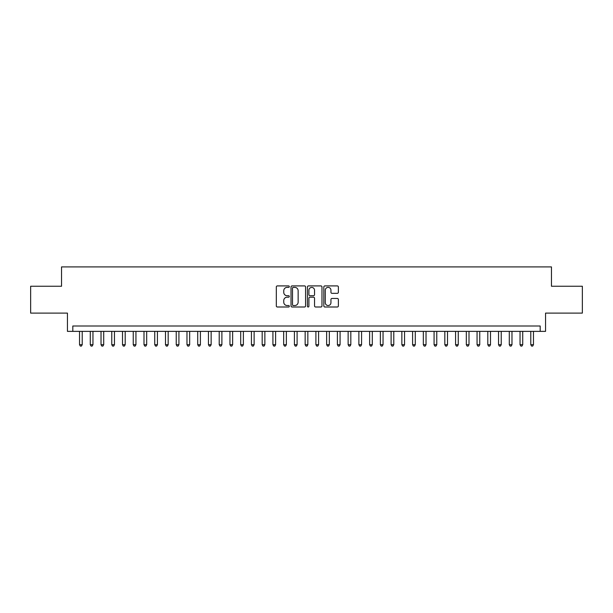 <?xml version="1.0" encoding="UTF-8"?>
<svg xmlns="http://www.w3.org/2000/svg" width="613" height="613" viewBox="0 0 613 613"><rect width="100%" height="100%" fill="white"/><g stroke="black" fill="none" stroke-linecap="round" stroke-linejoin="round"><path stroke-width="0.92" d="M289.313 286.646A0.736 0.736 0 0 0 288.57 285.911L277.367 285.911A1.057 1.057 0 0 0 276.31 286.961L276.31 305.948A1.057 1.057 0 0 0 277.367 306.998L288.57 306.998A0.736 0.736 0 0 0 289.313 306.262A0.736 0.736 0 0 0 288.57 305.527L287.122 305.527A3.372 3.372 0 0 1 283.75 302.148L283.75 300.569A3.372 3.372 0 0 1 287.122 297.19L288.57 297.19A0.736 0.736 0 0 0 289.313 296.454A0.736 0.736 0 0 0 288.57 295.719L287.122 295.719A3.372 3.372 0 0 1 283.75 292.34L283.75 290.761A3.372 3.372 0 0 1 287.122 287.382L288.57 287.382A0.736 0.736 0 0 0 289.313 286.646M337.319 293.343A1.057 1.057 0 0 0 338.376 292.286L338.376 286.961A1.057 1.057 0 0 0 337.319 285.911L324.875 285.911A1.057 1.057 0 0 0 323.825 286.961L323.825 305.948A1.057 1.057 0 0 0 324.875 306.998L337.319 306.998A1.057 1.057 0 0 0 338.376 305.948L338.376 299.512A1.057 1.057 0 0 0 337.319 298.454L331.993 298.454A1.057 1.057 0 0 0 330.943 299.512L330.943 302.699A2.82 2.82 0 0 1 328.116 305.527A2.82 2.82 0 0 1 325.296 302.699L325.296 290.21A2.82 2.82 0 0 1 328.116 287.382A2.82 2.82 0 0 1 330.943 290.21L330.943 292.286A1.057 1.057 0 0 0 331.993 293.343L337.319 293.343M540.183 331.372L545.555 331.372L545.555 313.105L582.35 313.105L582.35 286.248L551.462 286.248L551.462 266.908L61.538 266.908L61.538 286.248L30.65 286.248L30.65 313.105L67.445 313.105L67.445 331.372L540.183 331.372L540.183 326.001L72.817 326.001L72.817 331.372M305.581 286.961A1.057 1.057 0 0 0 304.523 285.911L292.079 285.911A1.057 1.057 0 0 0 291.022 286.961L291.022 305.948A1.057 1.057 0 0 0 292.079 306.998L304.523 306.998A1.057 1.057 0 0 0 305.581 305.948L305.581 286.961M308.477 285.911L320.921 285.911A1.057 1.057 0 0 1 321.978 286.961L321.978 305.948A1.057 1.057 0 0 1 320.921 306.998L315.595 306.998A1.057 1.057 0 0 1 314.538 305.948L314.538 298.247A1.057 1.057 0 0 0 313.488 297.19L309.956 297.19A1.057 1.057 0 0 0 308.898 298.247L308.898 306.262A0.736 0.736 0 0 1 308.163 306.998A0.736 0.736 0 0 1 307.419 306.262L307.419 286.961A1.057 1.057 0 0 1 308.477 285.911M293.236 287.382A0.736 0.736 0 0 0 292.501 288.125L292.501 304.784A0.736 0.736 0 0 0 293.236 305.527L294.769 305.527A3.372 3.372 0 0 0 298.14 302.148L298.14 290.761A3.372 3.372 0 0 0 294.769 287.382L293.236 287.382M314.538 290.255A2.82 2.82 0 0 0 311.718 287.436A2.82 2.82 0 0 0 308.898 290.255L308.898 294.661A1.057 1.057 0 0 0 309.956 295.719L313.488 295.719A1.057 1.057 0 0 0 314.538 294.661L314.538 290.255M79.537 331.372L79.537 344.698L82.219 344.698L82.219 331.372M82.219 344.698L81.414 346.092L80.341 346.092L79.537 344.698M90.28 331.372L90.28 344.698L92.961 344.698L92.961 331.372M92.961 344.698L92.157 346.092L91.084 346.092L90.28 344.698M101.022 331.372L101.022 344.698L103.712 344.698L103.712 331.372M103.712 344.698L102.9 346.092L101.827 346.092L101.022 344.698M111.765 331.372L111.765 344.698L114.455 344.698L114.455 331.372M114.455 344.698L113.65 346.092L112.57 346.092L111.765 344.698M122.508 331.372L122.508 344.698L125.198 344.698L125.198 331.372M125.198 344.698L124.393 346.092L123.313 346.092L122.508 344.698M133.251 331.372L133.251 344.698L135.94 344.698L135.94 331.372M135.94 344.698L135.136 346.092L134.063 346.092L133.251 344.698M144.001 331.372L144.001 344.698L146.683 344.698L146.683 331.372M146.683 344.698L145.879 346.092L144.806 346.092L144.001 344.698M154.744 331.372L154.744 344.698L157.426 344.698L157.426 331.372M157.426 344.698L156.621 346.092L155.549 346.092L154.744 344.698M165.487 331.372L165.487 344.698L168.169 344.698L168.169 331.372M168.169 344.698L167.364 346.092L166.292 346.092L165.487 344.698M176.23 331.372L176.23 344.698L178.919 344.698L178.919 331.372M178.919 344.698L178.107 346.092L177.034 346.092L176.23 344.698M186.973 331.372L186.973 344.698L189.662 344.698L189.662 331.372M189.662 344.698L188.858 346.092L187.777 346.092L186.973 344.698M197.715 331.372L197.715 344.698L200.405 344.698L200.405 331.372M200.405 344.698L199.6 346.092L198.52 346.092L197.715 344.698M208.458 331.372L208.458 344.698L211.148 344.698L211.148 331.372M211.148 344.698L210.343 346.092L209.271 346.092L208.458 344.698M219.209 331.372L219.209 344.698L221.891 344.698L221.891 331.372M221.891 344.698L221.086 346.092L220.013 346.092L219.209 344.698M229.952 331.372L229.952 344.698L232.634 344.698L232.634 331.372M232.634 344.698L231.829 346.092L230.756 346.092L229.952 344.698M240.694 331.372L240.694 344.698L243.376 344.698L243.376 331.372M243.376 344.698L242.572 346.092L241.499 346.092L240.694 344.698M251.437 331.372L251.437 344.698L254.127 344.698L254.127 331.372M254.127 344.698L253.315 346.092L252.242 346.092L251.437 344.698M262.18 331.372L262.18 344.698L264.87 344.698L264.87 331.372M264.87 344.698L264.065 346.092L262.985 346.092L262.18 344.698M272.923 331.372L272.923 344.698L275.612 344.698L275.612 331.372M275.612 344.698L274.808 346.092L273.727 346.092L272.923 344.698M283.666 331.372L283.666 344.698L286.355 344.698L286.355 331.372M286.355 344.698L285.551 346.092L284.478 346.092L283.666 344.698M294.416 331.372L294.416 344.698L297.098 344.698L297.098 331.372M297.098 344.698L296.294 346.092L295.221 346.092L294.416 344.698M305.159 331.372L305.159 344.698L307.841 344.698L307.841 331.372M307.841 344.698L307.036 346.092L305.964 346.092L305.159 344.698M315.902 331.372L315.902 344.698L318.584 344.698L318.584 331.372M318.584 344.698L317.779 346.092L316.706 346.092L315.902 344.698M326.645 331.372L326.645 344.698L329.334 344.698L329.334 331.372M329.334 344.698L328.522 346.092L327.449 346.092L326.645 344.698M337.388 331.372L337.388 344.698L340.077 344.698L340.077 331.372M340.077 344.698L339.273 346.092L338.192 346.092L337.388 344.698M348.13 331.372L348.13 344.698L350.82 344.698L350.82 331.372M350.82 344.698L350.015 346.092L348.935 346.092L348.13 344.698M358.873 331.372L358.873 344.698L361.563 344.698L361.563 331.372M361.563 344.698L360.758 346.092L359.685 346.092L358.873 344.698M369.624 331.372L369.624 344.698L372.306 344.698L372.306 331.372M372.306 344.698L371.501 346.092L370.428 346.092L369.624 344.698M380.366 331.372L380.366 344.698L383.048 344.698L383.048 331.372M383.048 344.698L382.244 346.092L381.171 346.092L380.366 344.698M391.109 331.372L391.109 344.698L393.791 344.698L393.791 331.372M393.791 344.698L392.987 346.092L391.914 346.092L391.109 344.698M401.852 331.372L401.852 344.698L404.542 344.698L404.542 331.372M404.542 344.698L403.729 346.092L402.657 346.092L401.852 344.698M412.595 331.372L412.595 344.698L415.285 344.698L415.285 331.372M415.285 344.698L414.48 346.092L413.4 346.092L412.595 344.698M423.338 331.372L423.338 344.698L426.027 344.698L426.027 331.372M426.027 344.698L425.223 346.092L424.142 346.092L423.338 344.698M434.081 331.372L434.081 344.698L436.77 344.698L436.77 331.372M436.77 344.698L435.966 346.092L434.893 346.092L434.081 344.698M444.831 331.372L444.831 344.698L447.513 344.698L447.513 331.372M447.513 344.698L446.708 346.092L445.636 346.092L444.831 344.698M455.574 331.372L455.574 344.698L458.256 344.698L458.256 331.372M458.256 344.698L457.451 346.092L456.379 346.092L455.574 344.698M466.317 331.372L466.317 344.698L468.999 344.698L468.999 331.372M468.999 344.698L468.194 346.092L467.121 346.092L466.317 344.698M477.06 331.372L477.06 344.698L479.749 344.698L479.749 331.372M479.749 344.698L478.937 346.092L477.864 346.092L477.06 344.698M487.802 331.372L487.802 344.698L490.492 344.698L490.492 331.372M490.492 344.698L489.687 346.092L488.607 346.092L487.802 344.698M498.545 331.372L498.545 344.698L501.235 344.698L501.235 331.372M501.235 344.698L500.43 346.092L499.35 346.092L498.545 344.698M509.288 331.372L509.288 344.698L511.978 344.698L511.978 331.372M511.978 344.698L511.173 346.092L510.1 346.092L509.288 344.698M520.039 331.372L520.039 344.698L522.72 344.698L522.72 331.372M522.72 344.698L521.916 346.092L520.843 346.092L520.039 344.698M530.781 331.372L530.781 344.698L533.463 344.698L533.463 331.372M533.463 344.698L532.659 346.092L531.586 346.092L530.781 344.698"/></g></svg>
